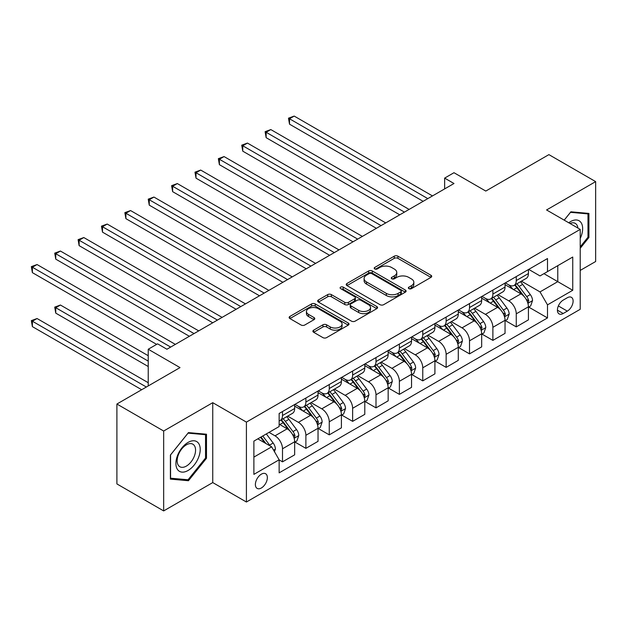 <?xml version="1.0" encoding="UTF-8"?>
<svg xmlns="http://www.w3.org/2000/svg" width="627" height="627" viewBox="0 0 627 627"><rect width="100%" height="100%" fill="white"/><g stroke="black" fill="none" stroke-linecap="round" stroke-linejoin="round"><path stroke-width="0.94" d="M408.882 288.647A1.818 1.05 0 0 0 411.453 288.647L430.953 277.385A2.594 1.497 0 0 0 431.713 276.327A2.594 1.497 0 0 0 430.953 275.261L397.91 256.184A2.594 1.497 0 0 0 394.242 256.184L374.734 267.447A1.818 1.05 0 0 0 374.209 268.191A1.818 1.05 0 0 0 374.734 268.928A1.818 1.05 0 0 0 377.305 268.928L379.829 267.478A8.308 4.797 0 0 1 391.577 267.478L394.336 269.061A8.308 4.797 0 0 1 396.766 272.455A8.308 4.797 0 0 1 394.336 275.849L391.812 277.306A1.818 1.05 0 0 0 391.279 278.043A1.818 1.05 0 0 0 391.812 278.788A1.818 1.05 0 0 0 394.375 278.788L396.907 277.33A8.308 4.797 0 0 1 408.647 277.33L411.406 278.921A8.308 4.797 0 0 1 413.836 282.315A8.308 4.797 0 0 1 411.406 285.7L408.882 287.158A1.818 1.05 0 0 0 408.349 287.903A1.818 1.05 0 0 0 408.882 288.647L408.882 287.158M261.373 487.978A8.464 4.883 120 0 0 266.898 480.517A8.464 4.883 120 0 0 265.605 473.738A8.464 4.883 120 0 0 261.373 474.161A8.464 4.883 120 0 0 255.84 481.614A8.464 4.883 120 0 0 257.141 488.394A8.464 4.883 120 0 0 261.373 487.978M313.657 330.163A2.594 1.497 0 0 0 312.897 331.221A2.594 1.497 0 0 0 313.657 332.279L322.929 337.632A2.594 1.497 0 0 0 326.596 337.632L348.259 325.131A2.594 1.497 0 0 0 349.02 324.065A2.594 1.497 0 0 0 348.259 323.007L315.216 303.93A2.594 1.497 0 0 0 311.548 303.93L289.886 316.439A2.594 1.497 0 0 0 289.125 317.497A2.594 1.497 0 0 0 289.886 318.555L301.085 325.021A2.594 1.497 0 0 0 304.753 325.021L314.025 319.668A2.594 1.497 0 0 0 314.785 318.61A2.594 1.497 0 0 0 314.025 317.552L308.468 314.346A6.944 4.013 0 0 1 306.438 311.509A6.944 4.013 0 0 1 310.726 307.802A6.944 4.013 0 0 1 318.297 308.672L340.046 321.236A6.944 4.013 0 0 1 342.076 324.065A6.944 4.013 0 0 1 337.788 327.772A6.944 4.013 0 0 1 330.225 326.902L326.596 324.81A2.594 1.497 0 0 0 322.929 324.81L313.657 330.163L313.657 332.279M580.218 270.417L595.65 261.514L595.65 181.618L548.899 154.626L485.784 191.063L453.987 172.707L444.637 178.107L453.987 183.507L166.931 349.239L157.581 343.839L148.231 349.239L148.231 385.95M163.663 431.023L163.663 510.919L212.749 482.578L212.749 402.683L163.663 431.023L116.904 404.031L180.02 367.594L148.231 349.239M212.749 402.683L246.411 422.112L580.218 229.388L580.218 309.291L246.411 502.015L246.411 422.112M595.65 181.618L546.564 209.959L580.218 229.388M380.017 304.675A2.594 1.497 0 0 0 383.685 304.675L405.348 292.166A2.594 1.497 0 0 0 406.108 291.108A2.594 1.497 0 0 0 405.348 290.05L372.305 270.974A2.594 1.497 0 0 0 368.637 270.974L346.974 283.475A2.594 1.497 0 0 0 346.214 284.54A2.594 1.497 0 0 0 346.974 285.598L380.017 304.675M341.37 289.039A1.818 1.05 0 0 1 343.212 289.29L343.212 287.135L376.803 306.525A2.594 1.497 0 0 1 377.564 307.591A2.594 1.497 0 0 1 376.803 308.649L355.141 321.149A2.594 1.497 0 0 1 351.473 321.149L318.43 302.073L318.43 299.957A2.594 1.497 0 0 0 317.67 301.015A2.594 1.497 0 0 0 318.43 302.073M318.43 299.957L327.702 294.604A2.594 1.497 0 0 1 331.369 294.604L344.772 302.339A2.594 1.497 0 0 0 348.44 302.339L354.592 298.789A2.594 1.497 0 0 0 355.352 297.731A2.594 1.497 0 0 0 354.592 296.673L340.641 288.616A1.818 1.05 0 0 1 340.108 287.879A1.818 1.05 0 0 1 341.229 286.907A1.818 1.05 0 0 1 343.212 287.135M163.663 510.919L116.904 483.926L116.904 404.031M567.317 297.739L563.203 300.114A8.198 4.734 120 0 0 557.85 307.34A8.198 4.734 120 0 0 559.104 313.908A8.198 4.734 120 0 0 563.203 313.5L567.317 311.125A8.198 4.734 120 0 0 572.67 303.899A8.198 4.734 120 0 0 571.416 297.331A8.198 4.734 120 0 0 567.317 297.739M528.702 269.391L540.012 275.927L547.496 271.609L547.496 258.543L279.14 413.475L279.14 426.54L253.888 441.118L253.888 474.373L279.14 459.795L279.14 472.86L547.496 317.928L547.496 304.863L540.012 291.908L521.421 281.17M547.496 271.609L572.741 257.031L572.741 290.285L547.496 304.863M212.749 482.578L246.411 502.015M444.637 178.107L444.637 188.907M543.938 273.662L557.779 281.648L557.779 265.668L572.741 257.031M540.012 291.908L557.779 281.648L572.741 290.285M253.888 457.099L271.656 446.839L257.815 438.853M279.14 459.904L282.503 461.848L282.503 448.783A10.581 6.105 -120 0 0 275.026 435.828L269.038 432.371M282.503 461.848L294.659 454.834L294.659 441.769A10.581 6.105 -120 0 0 287.182 428.813L279.14 424.166M294.941 442.035L305.882 448.352L305.882 435.287A10.581 6.105 -120 0 0 298.397 422.332L287.66 416.132M305.882 448.352L318.038 441.337L318.038 428.272A10.581 6.105 -120 0 0 310.553 415.317L294.659 406.139M318.312 428.539L329.253 434.856L329.253 421.791A10.581 6.105 -120 0 0 321.776 408.835L311.031 402.636M329.253 434.856L341.409 427.841L341.409 414.776A10.581 6.105 -120 0 0 333.932 401.821L318.038 392.643M341.691 415.043L352.633 421.36L352.633 408.295A10.581 6.105 -120 0 0 345.148 395.339L334.41 389.14M352.633 421.36L364.789 414.345L364.789 401.28A10.581 6.105 -120 0 0 357.304 388.325L341.409 379.147M365.071 401.546L376.004 407.863L376.004 394.798A10.581 6.105 -120 0 0 368.527 381.843L357.79 375.644M376.004 407.863L388.16 400.849L388.16 387.784A10.581 6.105 -120 0 0 380.683 374.828L364.789 365.651M388.442 388.05L399.383 394.367L399.383 381.302A10.581 6.105 -120 0 0 391.906 368.347L381.161 362.147M399.383 394.367L411.539 387.353L411.539 374.288A10.581 6.105 -120 0 0 404.062 361.332L388.16 352.155M411.821 374.554L422.763 380.871L422.763 367.806A10.581 6.105 -120 0 0 415.278 354.851L404.54 348.651M422.763 380.871L434.919 373.857L434.919 360.791A10.581 6.105 -120 0 0 427.434 347.836L411.539 338.658M435.193 361.058L446.134 367.375L446.134 354.31A10.581 6.105 -120 0 0 438.657 341.354L427.912 335.155M446.134 367.375L458.29 360.36L458.29 347.295A10.581 6.105 -120 0 0 450.813 334.34L434.919 325.162M458.572 347.562L469.513 353.879L469.513 340.814A10.581 6.105 -120 0 0 462.028 327.858L451.291 321.659M469.513 353.879L481.669 346.864L481.669 333.799A10.581 6.105 -120 0 0 474.184 320.844L458.29 311.666M481.951 334.066L492.885 340.383L492.885 327.318A10.581 6.105 -120 0 0 485.408 314.362L474.67 308.163M492.885 340.383L505.041 333.368L505.041 320.303A10.581 6.105 -120 0 0 497.564 307.348L481.669 298.17M505.323 320.569L516.264 326.886L516.264 313.821A10.581 6.105 -120 0 0 508.787 300.866L498.042 294.666M516.264 326.886L528.42 319.872L528.42 306.807A10.581 6.105 -120 0 0 520.943 293.851L505.041 284.674M505.323 282.887L508.787 284.885A10.581 6.105 -120 0 0 514.077 285.41A10.581 6.105 -120 0 0 516.264 280.567L516.264 276.578M481.951 296.383L485.408 298.381A10.581 6.105 -120 0 0 490.698 298.907A10.581 6.105 -120 0 0 492.885 294.063L492.885 290.074M458.572 309.879L462.028 311.878A10.581 6.105 -120 0 0 467.319 312.403A10.581 6.105 -120 0 0 469.513 307.559L469.513 303.57M435.193 323.375L438.657 325.374A10.581 6.105 -120 0 0 443.947 325.899A10.581 6.105 -120 0 0 446.134 321.055L446.134 317.066M411.821 336.871L415.278 338.87A10.581 6.105 -120 0 0 420.568 339.395A10.581 6.105 -120 0 0 422.763 334.552L422.763 330.562M388.442 350.368L391.906 352.366A10.581 6.105 -120 0 0 397.197 352.891A10.581 6.105 -120 0 0 399.383 348.048L399.383 344.058M365.071 363.864L368.527 365.862A10.581 6.105 -120 0 0 373.817 366.387A10.581 6.105 -120 0 0 376.004 361.544L376.004 357.555M341.691 377.36L345.148 379.359A10.581 6.105 -120 0 0 350.438 379.884A10.581 6.105 -120 0 0 352.633 375.04L352.633 371.043M318.312 390.856L321.776 392.855A10.581 6.105 -120 0 0 327.067 393.38A10.581 6.105 -120 0 0 329.253 388.536L329.253 384.539M294.941 404.352L298.397 406.351A10.581 6.105 -120 0 0 303.687 406.876A10.581 6.105 -120 0 0 305.882 402.032L305.882 398.035M528.702 307.073L547.496 317.928M514.077 285.41L526.225 278.396A10.581 6.105 -120 0 0 528.42 273.552L528.42 269.555M490.698 298.907L502.854 291.892A10.581 6.105 -120 0 0 505.041 287.048L505.041 283.051M467.319 312.403L479.475 305.388A10.581 6.105 -120 0 0 481.669 300.545L481.669 296.547M443.947 325.899L456.103 318.884A10.581 6.105 -120 0 0 458.29 314.041L458.29 310.044M420.568 339.395L432.724 332.381A10.581 6.105 -120 0 0 434.919 327.537L434.919 323.54M397.197 352.891L409.345 345.877A10.581 6.105 -120 0 0 411.539 341.033L411.539 337.036M373.817 366.387L385.973 359.373A10.581 6.105 -120 0 0 388.16 354.529L388.16 350.532M350.438 379.884L362.594 372.869A10.581 6.105 -120 0 0 364.789 368.025L364.789 364.028M327.067 393.38L339.223 386.365A10.581 6.105 -120 0 0 341.409 381.522L341.409 377.525M303.687 406.876L315.843 399.861A10.581 6.105 -120 0 0 318.038 395.018L318.038 391.021M279.14 420.803A10.581 6.105 -120 0 0 280.316 420.372L292.464 413.358A10.581 6.105 -120 0 0 294.659 408.514L294.659 404.517M280.316 420.372A10.581 6.105 -120 0 0 282.503 415.529L282.503 411.531M271.656 446.839L279.14 459.795M580.218 248.3L588.918 237.484L588.918 213.423L570.868 211.808L564.182 220.132M170.395 479.114L188.437 480.729L206.487 458.282L206.487 434.213L188.437 432.606L170.395 455.053L170.395 479.114M587.985 236.943L588.918 237.484M205.546 457.741L206.487 458.282M186.532 479.624L188.437 480.729M409.603 288.898L411.406 287.864A8.308 4.797 0 0 0 413.836 284.47L413.836 282.315M396.766 272.455L396.766 274.618A8.308 4.797 0 0 1 394.336 278.004L392.533 279.046M430.921 277.4L397.91 258.348A2.594 1.497 0 0 0 394.242 258.348L375.463 269.187M405.316 292.19L372.305 273.129A2.594 1.497 0 0 0 368.637 273.129L347.005 285.614M400.755 291.853A1.818 1.05 0 0 0 401.288 291.108A1.818 1.05 0 0 0 400.755 290.364L371.756 273.623A1.818 1.05 0 0 0 369.185 273.623L366.521 275.159A8.308 4.797 0 0 0 364.091 278.553A8.308 4.797 0 0 0 366.521 281.938L386.35 293.389A8.308 4.797 0 0 0 398.098 293.389L400.755 291.853L400.755 294.008A1.818 1.05 0 0 0 401.288 293.264L401.288 291.108M364.091 278.553L364.091 280.708A8.308 4.797 0 0 0 366.521 284.102L366.521 281.938M400.755 294.008L398.098 295.544A8.308 4.797 0 0 1 386.35 295.544L366.521 284.102M318.461 302.096L327.702 296.767L327.702 294.604M355.352 297.731L355.352 299.894A2.594 1.497 0 0 1 354.592 300.952L348.44 304.503A2.594 1.497 0 0 1 344.772 304.503L331.369 296.767A2.594 1.497 0 0 0 327.702 296.767M343.212 289.29L376.772 308.664M358.675 310.373A6.944 4.013 0 0 0 366.246 311.235A6.944 4.013 0 0 0 370.533 307.536A6.944 4.013 0 0 0 368.496 304.698L360.831 300.278A2.594 1.497 0 0 0 357.163 300.278L351.01 303.829A2.594 1.497 0 0 0 350.25 304.887A2.594 1.497 0 0 0 351.01 305.945L358.675 310.373L358.675 312.528A6.944 4.013 0 0 0 366.246 313.398A6.944 4.013 0 0 0 370.533 309.691L370.533 307.536M350.25 304.887L350.25 307.042A2.594 1.497 0 0 0 351.01 308.108L351.01 305.945M358.675 312.528L351.01 308.108M342.076 324.065L342.076 326.228A6.944 4.013 0 0 1 337.788 329.927A6.944 4.013 0 0 1 330.225 329.065L326.596 326.965A2.594 1.497 0 0 0 322.929 326.965L313.696 332.302M306.438 311.509L306.438 313.665A6.944 4.013 0 0 0 308.468 316.502L308.468 314.346M313.994 319.692L308.468 316.502M348.228 325.147L315.216 306.094A2.594 1.497 0 0 0 311.548 306.094L289.925 318.579M528.42 307.238L530.661 305.945L532.535 300.545A7.007 4.044 -120 0 0 530.301 294.572L522.659 284.376A20.229 11.678 -120 0 0 520.449 281.735M512.847 289.18A20.229 11.678 -120 0 0 508.709 284.846M527.785 302.943L528.749 300.842A7.007 4.044 -120 0 0 526.743 296.626L519.101 286.429A20.229 11.678 -120 0 0 516.899 283.78M515.01 284.87A16.796 9.695 60 0 1 517.769 288.005L524.235 296.634M289.517 178.162L376.38 228.314L242.767 151.17L242.767 145.77L247.438 143.074L385.73 222.914M514.649 285.081A20.229 11.678 60 0 1 516.86 287.722L521.938 294.502M427.81 198.618L289.517 118.777L294.188 116.081L432.481 195.922M423.131 201.322L289.517 124.177L289.517 118.777L288.491 118.182L294.188 116.081M289.517 124.177L288.491 118.182M505.041 320.734L507.29 319.441L509.155 314.041A7.007 4.044 -120 0 0 506.922 308.069L499.28 297.872A20.229 11.678 -120 0 0 497.07 295.231M489.475 302.676A20.229 11.678 -120 0 0 485.329 298.342M504.406 316.439L505.378 314.339A7.007 4.044 -120 0 0 503.371 310.122L495.73 299.925A20.229 11.678 -120 0 0 493.52 297.276M491.639 298.366A16.796 9.695 60 0 1 494.389 301.501L500.863 310.13M266.138 191.658L353.001 241.81L219.387 164.666L219.387 159.266L224.066 156.57L362.359 236.41M491.278 298.577A20.229 11.678 60 0 1 493.48 301.219L498.559 307.998M481.669 334.23L483.911 332.937L485.784 327.537A7.007 4.044 -120 0 0 483.542 321.565L475.901 311.368A20.229 11.678 -120 0 0 473.698 308.727M466.096 316.173A20.229 11.678 -120 0 0 461.958 311.838M481.027 329.935L481.998 327.835A7.007 4.044 -120 0 0 479.992 323.618L472.35 313.422A20.229 11.678 -120 0 0 470.14 310.773M468.259 311.862A16.796 9.695 60 0 1 471.018 314.997L477.484 323.626M242.767 205.154L329.63 255.307L196.008 178.162L196.008 172.762L200.687 170.066L338.98 249.907M467.899 312.074A20.229 11.678 60 0 1 470.109 314.715L475.188 321.494M458.29 347.726L460.539 346.433L462.405 341.033A7.007 4.044 -120 0 0 460.171 335.061L452.529 324.864A20.229 11.678 -120 0 0 450.319 322.223M442.717 329.669A20.229 11.678 -120 0 0 438.579 325.335M457.655 343.431L458.619 341.331A7.007 4.044 -120 0 0 456.613 337.114L448.971 326.918A20.229 11.678 -120 0 0 446.769 324.269M444.888 325.358A16.796 9.695 60 0 1 447.639 328.493L454.105 337.122M219.387 218.651L306.25 268.803L172.637 191.658L172.637 186.258L177.308 183.562L315.6 263.403M444.519 325.57A20.229 11.678 60 0 1 446.73 328.211L451.808 334.99M404.431 212.114L266.138 132.273L270.817 129.577L409.11 209.418M399.76 214.818L266.138 137.674L266.138 132.273L265.111 131.678L270.817 129.577M266.138 137.674L265.111 131.678M381.059 225.61L241.732 145.174L247.438 143.074M242.767 151.17L241.732 145.174M357.68 239.106L218.361 158.67L224.066 156.57M219.387 164.666L218.361 158.67M434.919 361.223L437.16 359.929L439.025 354.529A7.007 4.044 -120 0 0 436.792 348.557L429.15 338.361A20.229 11.678 -120 0 0 426.94 335.719M419.345 343.165A20.229 11.678 -120 0 0 415.199 338.831M434.276 356.928L435.248 354.827A7.007 4.044 -120 0 0 433.241 350.611L425.6 340.414A20.229 11.678 -120 0 0 423.39 337.765M421.509 338.854A16.796 9.695 60 0 1 424.267 341.989L430.733 350.618M196.008 232.147L282.879 282.299L149.257 205.154L149.257 199.754L153.936 197.058L292.229 276.899M421.148 339.066A20.229 11.678 60 0 1 423.35 341.707L428.437 348.487M334.301 252.603L194.981 172.166L200.687 170.066M196.008 178.162L194.981 172.166M580.218 238.464A17.188 9.922 120 0 0 581.025 222.561A17.188 9.922 120 0 0 568.752 222.773M577.922 228.063A13.018 7.516 120 0 0 576.762 224.756A13.018 7.516 120 0 0 575.304 223.4A13.018 7.516 120 0 0 569.951 223.463M570.46 212.318L587.985 213.901L587.985 237.218L580.218 246.873M586.825 213.235L587.985 213.901M564.222 220.155L570.499 212.341M188.061 442.411A17.188 9.922 120 0 0 175.905 463.471A17.188 9.922 120 0 0 188.061 470.485A17.188 9.922 120 0 0 200.217 449.434A17.188 9.922 120 0 0 188.061 442.411M186.36 444.841A13.018 7.516 120 0 0 177.856 456.307A13.018 7.516 120 0 0 179.855 466.739A13.018 7.516 120 0 0 186.36 466.096A13.018 7.516 120 0 0 194.864 454.622A13.018 7.516 120 0 0 192.865 444.198A13.018 7.516 120 0 0 186.36 444.841M205.546 458.016L188.061 479.765L170.575 478.205L170.575 454.888L188.061 433.139L205.546 434.699L205.546 458.016M204.386 434.033L205.546 434.699M411.539 374.719L413.781 373.426L415.654 368.025A7.007 4.044 -120 0 0 413.42 362.053L405.779 351.857A20.229 11.678 -120 0 0 403.569 349.215M395.966 356.661A20.229 11.678 -120 0 0 391.828 352.327M410.904 370.424L411.868 368.323A7.007 4.044 -120 0 0 409.862 364.107L402.221 353.91A20.229 11.678 -120 0 0 400.018 351.261M398.129 352.35A16.796 9.695 60 0 1 400.888 355.485L407.354 364.115M172.637 245.643L259.5 295.795L125.886 218.651L125.886 213.251L130.557 210.554L268.85 290.395M397.769 352.562A20.229 11.678 60 0 1 399.979 355.203L405.058 361.983M388.16 388.215L390.409 386.922L392.275 381.522A7.007 4.044 -120 0 0 390.041 375.549L382.399 365.353A20.229 11.678 -120 0 0 380.189 362.712M372.595 370.157A20.229 11.678 -120 0 0 368.449 365.823M387.525 383.92L388.497 381.819A7.007 4.044 -120 0 0 386.491 377.603L378.849 367.406A20.229 11.678 -120 0 0 376.639 364.757M374.758 365.847A16.796 9.695 60 0 1 377.509 368.982L383.983 377.611M149.257 259.139L236.12 309.291M374.397 366.058A20.229 11.678 60 0 1 376.6 368.7L381.678 375.479M364.789 401.711L367.03 400.418L368.903 395.018A7.007 4.044 -120 0 0 366.662 389.046L359.02 378.849A20.229 11.678 -120 0 0 356.818 376.208M349.215 383.653A20.229 11.678 -120 0 0 345.077 379.319M364.146 397.416L365.118 395.316A7.007 4.044 -120 0 0 363.111 391.099L355.47 380.902A20.229 11.678 -120 0 0 353.26 378.253M351.379 379.343A16.796 9.695 60 0 1 354.137 382.478L360.603 391.107M125.886 272.635L212.749 322.787L79.127 245.643L79.127 240.243L83.806 237.547L222.099 317.387M351.018 379.554A20.229 11.678 60 0 1 353.228 382.196L358.307 388.975M310.929 266.099L171.61 185.663L177.308 183.562M172.637 191.658L171.61 185.663M287.55 279.595L148.231 199.159L153.936 197.058M149.257 205.154L148.231 199.159M264.179 293.091L124.851 212.655L130.557 210.554M125.886 218.651L124.851 212.655M341.409 415.207L343.659 413.914L345.524 408.514A7.007 4.044 -120 0 0 343.29 402.542L335.649 392.345A20.229 11.678 -120 0 0 333.439 389.704M325.836 397.15A20.229 11.678 -120 0 0 321.698 392.815M340.774 410.912L341.739 408.812A7.007 4.044 -120 0 0 339.732 404.595L332.091 394.399A20.229 11.678 -120 0 0 329.888 391.75M328.007 392.839A16.796 9.695 60 0 1 330.758 395.974L337.224 404.603M102.507 286.131L189.37 336.284L55.756 259.139L55.756 253.739L60.427 251.043L198.72 330.884M327.639 393.051A20.229 11.678 60 0 1 329.849 395.692L334.928 402.471M240.799 306.587L102.507 226.747L107.186 224.051L245.478 303.891M236.128 309.291L102.507 232.147L102.507 226.747L101.48 226.151L107.186 224.051M102.507 232.147L101.48 226.151M318.038 428.703L320.279 427.41L322.145 422.01A7.007 4.044 -120 0 0 319.911 416.038L312.27 405.841A20.229 11.678 -120 0 0 310.059 403.2M302.465 410.646A20.229 11.678 -120 0 0 298.319 406.312M317.395 424.408L318.367 422.308A7.007 4.044 -120 0 0 316.361 418.091L308.719 407.895A20.229 11.678 -120 0 0 306.509 405.246M304.628 406.335A16.796 9.695 60 0 1 307.387 409.47L313.853 418.099M79.127 299.628L156.648 344.38L32.377 272.635L32.377 267.235L37.056 264.539L175.348 344.38M304.267 406.547A20.229 11.678 60 0 1 306.47 409.188L311.556 415.967M217.42 320.083L78.101 239.647L83.806 237.547M79.127 245.643L78.101 239.647M294.659 442.2L296.9 440.906L298.773 435.506A7.007 4.044 -120 0 0 296.532 429.534L288.898 419.338A20.229 11.678 -120 0 0 286.688 416.696M294.024 437.905L294.988 435.804A7.007 4.044 -120 0 0 292.981 431.588L285.34 421.391A20.229 11.678 -120 0 0 283.138 418.742M281.249 419.831A16.796 9.695 60 0 1 284.007 422.966L290.473 431.595M148.231 355.713L60.427 305.028L55.756 307.724L55.756 313.124L148.231 366.513M280.888 420.043A20.229 11.678 60 0 1 283.098 422.684L288.177 429.464M55.756 313.124L54.729 307.128L148.231 361.113M54.729 307.128L60.427 305.028M194.049 333.58L54.729 253.143L60.427 251.043M55.756 259.139L54.729 253.143M274.461 451.699L275.394 449.003A7.007 4.044 -120 0 0 273.16 443.03L266.342 433.931M148.231 382.705L37.056 318.524L32.377 321.22L32.377 326.62L141.686 389.728M270.245 446.024A7.007 4.044 -120 0 0 269.61 445.084L262.791 435.984M261.036 436.995L265.934 443.54M260.542 437.278L264.696 442.827M32.377 326.62L31.35 320.624L146.357 387.024M31.35 320.624L37.056 318.524M170.669 347.076L31.35 266.64L37.056 264.539M32.377 272.635L31.35 266.64M275.026 435.828L287.182 428.813M298.397 422.332L310.553 415.317M321.776 408.835L333.932 401.821M345.148 395.339L357.304 388.325M368.527 381.843L380.683 374.828M391.906 368.347L404.062 361.332M415.278 354.851L427.434 347.836M438.657 341.354L450.813 334.34M462.028 327.858L474.184 320.844M485.408 314.362L497.564 307.348M508.787 300.866L520.943 293.851M516.264 280.567L528.42 273.552M516.264 313.821L528.42 306.807M492.885 327.318L505.041 320.303M492.885 294.063L505.041 287.048M469.513 340.814L481.669 333.799M469.513 307.559L481.669 300.545M446.134 354.31L458.29 347.295M446.134 321.055L458.29 314.041M422.763 367.806L434.919 360.791M422.763 334.552L434.919 327.537M399.383 381.302L411.539 374.288M399.383 348.048L411.539 341.033M376.004 394.798L388.16 387.784M376.004 361.544L388.16 354.529M352.633 408.295L364.789 401.28M352.633 375.04L364.789 368.025M329.253 421.791L341.409 414.776M329.253 388.536L341.409 381.522M305.882 435.287L318.038 428.272M305.882 402.032L318.038 395.018M282.503 448.783L294.659 441.769M282.503 415.529L294.659 408.514M558.351 305.945L567.317 311.125M557.403 310.153L563.203 313.5M411.406 287.864L411.406 285.7M391.812 278.788L391.812 277.306M394.336 278.004L394.336 275.849M374.734 268.928L374.734 267.447M394.242 258.348L394.242 256.184M397.91 258.348L397.91 256.184M430.953 277.385L430.953 275.261M346.974 285.598L346.974 283.475M368.637 273.129L368.637 270.974M372.305 273.129L372.305 270.974M405.348 292.166L405.348 290.05M386.35 295.544L386.35 293.389M398.098 295.544L398.098 293.389M331.369 296.767L331.369 294.604M344.772 304.503L344.772 302.339M348.44 304.503L348.44 302.339M354.592 300.952L354.592 298.789M376.803 308.649L376.803 306.525M322.929 326.965L322.929 324.81M326.596 326.965L326.596 324.81M330.225 329.065L330.225 326.902M314.025 319.668L314.025 317.552M289.886 318.555L289.886 316.439M311.548 306.094L311.548 303.93M315.216 306.094L315.216 303.93M348.259 325.131L348.259 323.007M527.895 303.327L532.488 300.678M519.101 286.429L522.659 284.376M513.591 289.611L516.86 287.722M526.743 296.626L530.301 294.572M526.186 299.361L528.749 300.842M504.523 316.823L509.108 314.174M495.73 299.925L499.28 297.872M490.22 303.107L493.48 301.219M503.371 310.122L506.922 308.069M502.815 312.857L505.378 314.339M481.144 330.319L485.737 327.67M472.35 313.422L475.901 311.368M466.841 316.604L470.109 314.715M479.992 323.618L483.542 321.565M479.436 326.353L481.998 327.835M457.765 343.815L462.358 341.166M448.971 326.918L452.529 324.864M443.461 330.1L446.73 328.211M456.613 337.114L460.171 335.061M456.064 339.85L458.619 341.331M434.393 357.312L438.986 354.663M425.6 340.414L429.15 338.361M420.09 343.596L423.35 341.707M433.241 350.611L436.792 348.557M432.685 353.346L435.248 354.827M411.014 370.808L415.607 368.159M402.221 353.91L405.779 351.857M396.711 357.092L399.979 355.203M409.862 364.107L413.42 362.053M409.306 366.842L411.868 368.323M387.643 384.304L392.228 381.655M378.849 367.406L382.399 365.353M373.339 370.588L376.6 368.7M386.491 377.603L390.041 375.549M385.934 380.338L388.497 381.819M364.263 397.8L368.856 395.151M355.47 380.902L359.02 378.849M349.96 384.085L353.228 382.196M363.111 391.099L366.662 389.046M362.555 393.834L365.118 395.316M340.884 411.296L345.477 408.647M332.091 394.399L335.649 392.345M326.581 397.573L329.849 395.692M339.732 404.595L343.29 402.542M339.183 407.331L341.739 408.812M317.513 424.792L322.106 422.143M308.719 407.895L312.27 405.841M303.209 411.069L306.47 409.188M316.361 418.091L319.911 416.038M315.804 420.827L318.367 422.308M294.134 438.289L298.726 435.64M285.34 421.391L288.898 419.338M279.83 424.565L283.098 422.684M292.981 431.588L296.532 429.534M292.425 434.323L294.988 435.804M273.576 450.162L275.347 449.136M269.61 445.084L273.16 443.03"/></g></svg>
